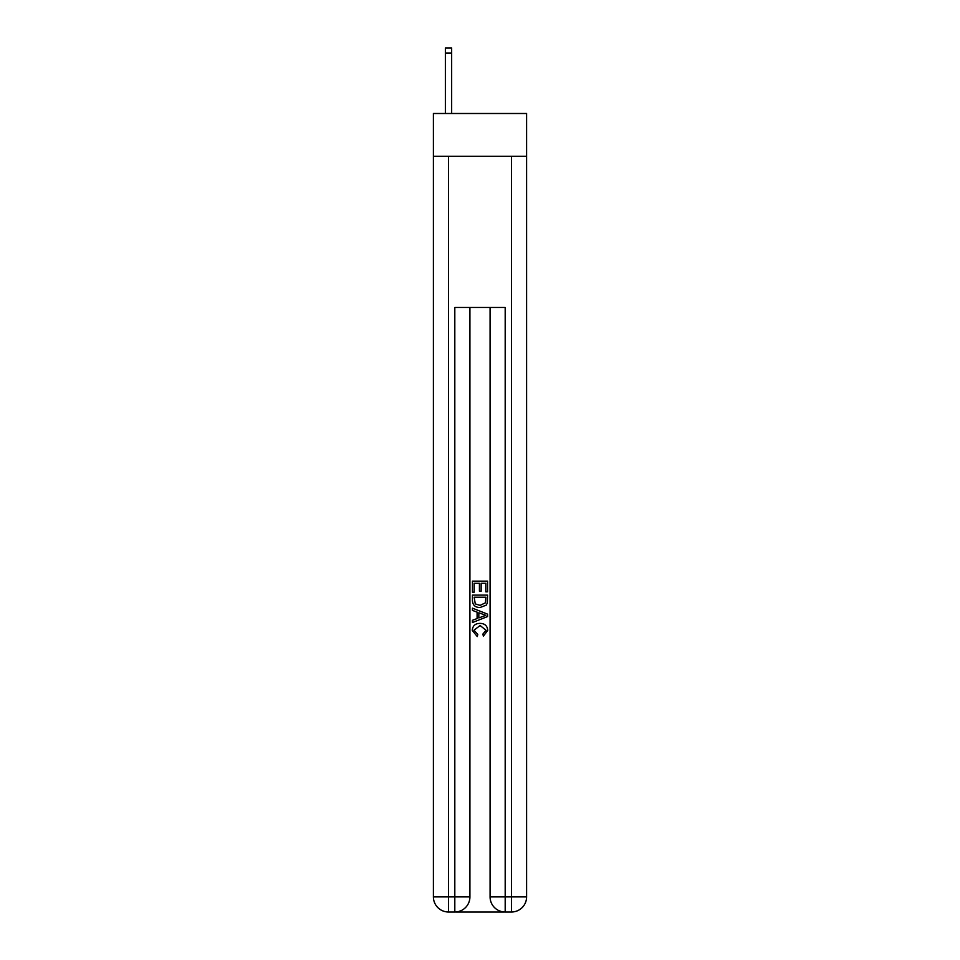<?xml version="1.0" encoding="UTF-8"?>
<svg xmlns="http://www.w3.org/2000/svg" width="960" height="960" viewBox="0 0 960 960"><rect width="100%" height="100%" fill="white"/><g stroke="black" fill="none" stroke-linecap="round" stroke-linejoin="round"><path stroke-width="1.44" d="M526.596 156.312L526.596 113.496L433.404 113.496L433.404 156.312L526.596 156.312L526.596 896.892L511.488 896.892L511.488 156.312M455.94 912L504.06 912M490.08 307.452L490.08 896.892A15.108 15.108 0 0 0 505.188 912L505.188 896.892L490.08 896.892A15.108 15.108 0 0 0 505.188 912L511.488 912L511.488 896.892L505.188 896.892L505.188 307.452L454.812 307.452L454.812 896.892L433.404 896.892L433.404 156.312M469.92 307.452L469.92 896.892A15.108 15.108 0 0 1 454.812 912L448.512 912A15.108 15.108 0 0 1 433.404 896.892A15.108 15.108 0 0 0 448.512 912L448.512 156.312M511.488 912A15.108 15.108 0 0 0 526.596 896.892A15.108 15.108 0 0 1 511.488 912M472.44 592.188L472.44 581.148L487.56 581.148L487.56 591.804L485.808 591.804L485.808 583.272L481.164 583.272L481.164 591.216L479.424 591.216L479.424 583.272L474.192 583.272L474.192 592.188L472.44 592.188M472.44 600.504L472.44 595.092L487.56 595.092L487.344 602.94L486.264 605.136L480.084 607.5C475.248 607.512 472.704 605.184 472.44 600.504M474.192 597.228L475.26 603.912L480.12 605.364L485.496 602.784L485.808 597.228L474.192 597.228M472.44 610.404L472.44 608.148L487.56 614.148L487.56 616.548L472.44 622.548L472.44 620.292L477.096 618.564L477.096 612.12L472.44 610.404M483.024 614.316L478.836 612.768L478.836 617.928L485.808 615.348L483.024 614.316M473.988 630.192L477.78 634.428L477.276 636.564L472.248 630.396C472.656 625.752 475.284 623.412 480.108 623.388C484.752 623.484 487.308 625.812 487.752 630.348L483.36 636.18L482.904 634.044L486.012 630.252L480.12 625.512L473.988 630.192M451.656 113.496L451.656 53.04L445.368 53.04L445.368 48L451.656 48L451.656 53.04M445.368 113.496L445.368 53.04M469.92 896.892L454.812 896.892L454.812 912A15.108 15.108 0 0 0 469.92 896.892M451.656 48L445.368 48"/></g></svg>
